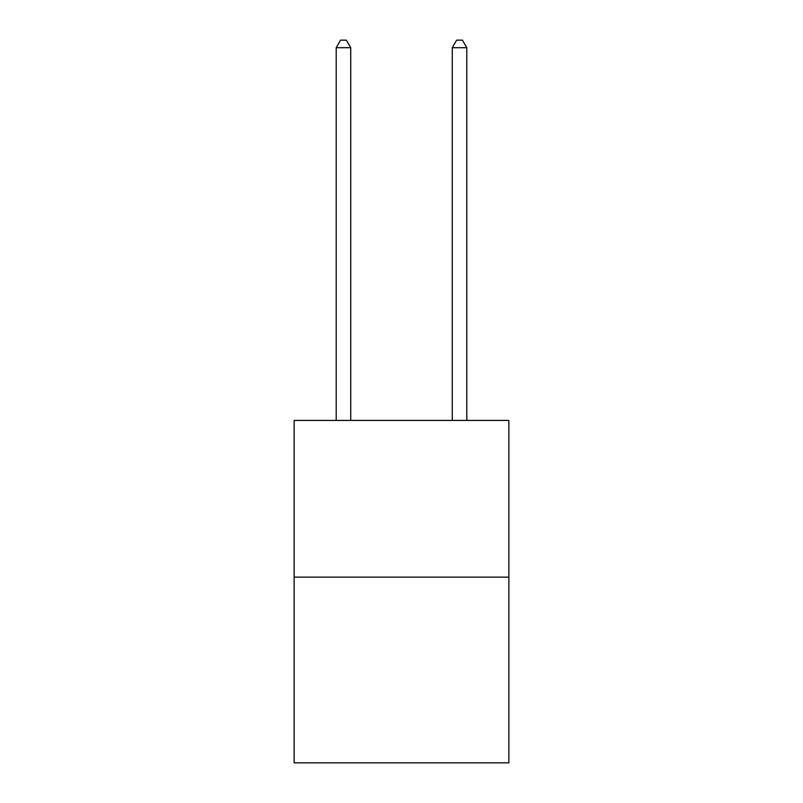<?xml version="1.0" encoding="UTF-8"?>
<svg xmlns="http://www.w3.org/2000/svg" width="803" height="803" viewBox="0 0 803 803"><rect width="100%" height="100%" fill="white"/><g stroke="black" fill="none" stroke-linecap="round" stroke-linejoin="round"><path stroke-width="1.2" d="M508.871 577.126L508.871 420.421L294.129 420.421L294.129 762.85L508.871 762.85L508.871 577.126L294.129 577.126M350.72 420.421L350.72 47.698L336.206 47.698L336.206 420.421M336.206 47.698L340.562 40.15L346.364 40.15L350.72 47.698M466.794 420.421L466.794 47.698L452.28 47.698L452.28 420.421M452.28 47.698L456.636 40.15L462.438 40.15L466.794 47.698"/></g></svg>
